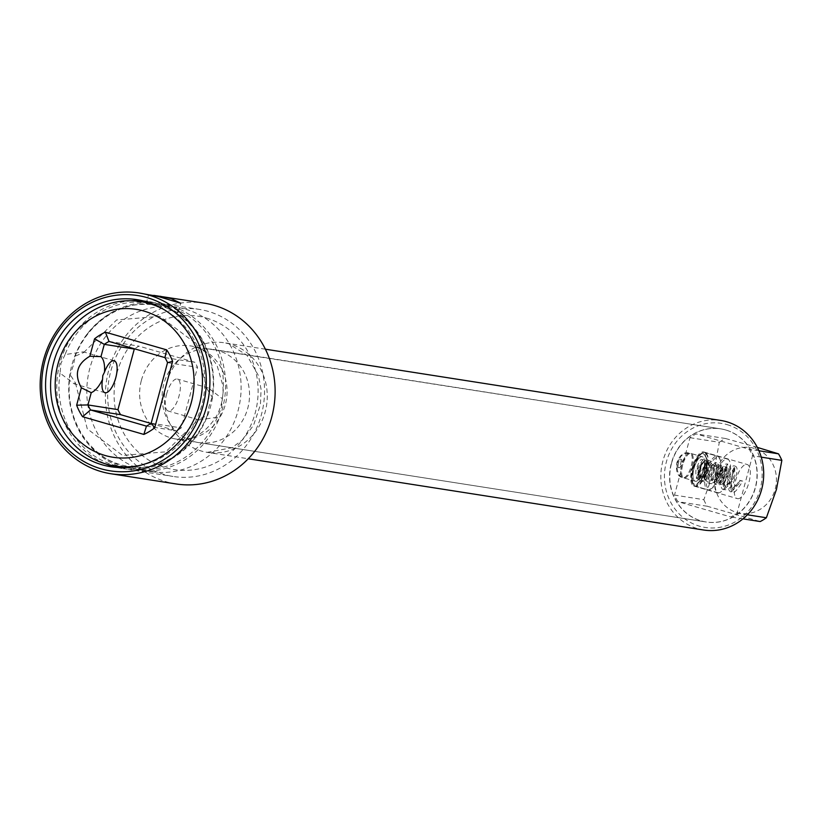 <?xml version="1.0" encoding="UTF-8"?>
<svg xmlns="http://www.w3.org/2000/svg" width="823" height="823" viewBox="0 0 823 823"><rect width="100%" height="100%" fill="white"/><g stroke="black" fill="none" stroke-linecap="round" stroke-linejoin="round"><path stroke-width="0.62" stroke-dasharray="4.12 3.09" d="M689.983 437.702L719.323 442.29L713.922 471.353L703.83 499.684L674.5 495.096A46.026 42.611 -81.1 0 0 677.874 501.649L730.865 516.967A46.026 42.611 -81.1 0 0 737.027 513.171L752.52 455.777A46.026 42.611 -81.1 0 0 749.136 449.224L696.155 433.916A46.026 42.611 -81.1 0 0 689.983 437.702L674.5 495.096M703.418 451.878A17.746 6.656 -73.9 0 1 703.727 451.94A17.746 6.656 -73.9 0 1 705.311 470.437A17.746 6.656 -73.9 0 1 694.18 486.105A17.746 6.656 -73.9 0 1 693.871 486.033A17.746 6.656 -73.9 0 1 692.287 467.546A17.746 6.656 -73.9 0 1 703.418 451.878M703.83 499.684A46.026 42.611 98.9 0 0 707.214 506.238L760.195 521.556M715.969 471.898A33.27 30.801 -81.1 0 0 736.935 512.544A33.27 30.801 -81.1 0 0 775.215 489.027A33.27 30.801 -81.1 0 0 754.249 448.37A33.27 30.801 -81.1 0 0 715.969 471.898M719.323 442.29A46.026 42.611 98.9 0 1 725.485 438.505L696.155 433.916M757.314 447.393L725.485 438.505M747.377 514.787L737.027 513.171M761.265 457.146L752.52 455.777M742.974 518.86L730.865 516.967M707.214 506.238L677.874 501.649M671.537 463.308A47.127 43.64 98.9 0 1 720.794 428.876A47.127 43.64 98.9 0 1 755.473 487.566A47.127 43.64 98.9 0 1 706.216 521.998A47.127 43.64 98.9 0 1 671.537 463.308M758.919 450.757L749.136 449.224M142.307 469.676A83.174 77.002 98.9 0 1 89.892 368.046A83.174 77.002 98.9 0 1 176.811 307.277A83.174 77.002 98.9 0 1 185.607 309.232A83.174 77.002 -81.1 0 1 239.154 406.14A83.174 77.002 -81.1 0 1 151.103 471.62A83.174 77.002 -81.1 0 1 142.307 469.676M75.191 356.153A83.174 77.002 98.9 0 1 159.117 304.51A83.174 77.002 98.9 0 1 167.902 306.465A83.174 77.002 98.9 0 1 222.323 398.692L221.459 408.27L217.323 417.21A83.174 77.002 98.9 0 1 133.398 468.853A83.174 77.002 98.9 0 1 124.612 466.908A83.174 77.002 98.9 0 1 70.192 374.681L73.34 365.453L75.191 356.153L83.72 352.532L83.329 351.853L65.048 354.569A83.174 77.002 98.9 0 1 148.973 302.926M65.048 354.569L60.923 363.509L60.058 373.097L74.091 383.806L75.469 383.055L70.192 374.681M123.265 467.269A83.174 77.002 98.9 0 1 114.469 465.324A83.174 77.002 98.9 0 1 60.058 373.097M150.948 303.265A83.174 77.002 98.9 0 1 157.769 304.87A83.174 77.002 98.9 0 1 212.18 397.098L206.912 388.723L208.291 387.972L222.323 398.692M217.323 417.21L199.053 419.936L198.652 419.246L207.19 415.625L209.042 406.325L212.18 397.098M166.606 394.063A16.635 6.245 -73.9 0 1 177.429 379.053A16.635 6.245 -73.9 0 1 179.023 396.007A16.635 6.245 -73.9 0 1 168.19 411.016A16.635 6.245 -73.9 0 1 166.606 394.063M139.797 465.468A83.174 77.002 -81.1 0 0 203.816 395.688A83.174 77.002 -81.1 0 0 164.168 309.695M207.19 415.625A83.174 77.002 98.9 0 1 125.24 467.546M150.887 423.423L176.472 430.82A47.405 43.897 -81.1 0 0 181.204 427.919L197.541 367.336A47.405 43.897 -81.1 0 0 194.958 362.315L139.025 346.144A47.405 43.897 -81.1 0 0 134.591 348.839M109.017 341.442L139.025 346.144M146.453 426.129L176.472 430.82M151.185 423.217L181.204 427.919M167.532 362.634L197.541 367.336M164.939 357.614L194.958 362.315M737.634 498.666A17.746 6.656 106.1 0 0 748.765 482.998A17.746 6.656 106.1 0 0 747.181 464.501A17.746 6.656 106.1 0 0 746.862 464.439A17.746 6.656 106.1 0 0 735.741 480.107A17.746 6.656 106.1 0 0 737.326 498.594A17.746 6.656 106.1 0 0 737.634 498.666M731.585 491.743L741.739 480.776L740.494 480.581L742.706 481.105C736.657 491.177 732.954 494.716 731.596 491.732L728.612 477.638L734.939 466.168L734.116 479.202L724.178 489.603L721.205 475.509L727.511 464.018L728.355 471.569L726.267 466.991L726.874 472.69L724.168 483.595L728.355 471.569M732.48 488.533L730.824 486.054C732.305 472.299 733.488 466.723 734.383 469.336L729.816 477.988L732.47 488.533L740.494 480.581L739.527 480.241C734.528 488.389 732.172 491.156 732.47 488.523M717.81 492.668A17.468 6.553 -73.9 0 0 718.119 492.73A17.468 6.553 106.1 0 0 729.065 477.309A17.468 6.553 106.1 0 0 727.511 459.111A17.468 6.553 106.1 0 0 727.203 459.039A17.468 6.553 -73.9 0 0 716.247 474.47A17.468 6.553 -73.9 0 0 717.81 492.668L695.435 486.198A17.468 6.553 -73.9 0 1 693.295 484.027A17.468 6.553 -73.9 0 1 693.984 467.598A17.468 6.553 -73.9 0 1 702.163 453.339A17.468 6.553 -73.9 0 1 704.827 452.568A17.468 6.553 106.1 0 1 705.136 452.64A17.468 6.553 106.1 0 1 706.69 470.838A17.468 6.553 106.1 0 1 695.733 486.27A17.468 6.553 -73.9 0 1 695.435 486.198M694.684 484.233A15.802 5.926 -73.9 0 1 692.482 482.206A15.802 5.926 -73.9 0 1 693.1 467.341A15.802 5.926 -73.9 0 1 700.507 454.44A15.802 5.926 -73.9 0 1 702.914 453.751A15.802 5.926 106.1 0 1 704.694 469.912A15.802 5.926 106.1 0 1 694.684 484.233M695.476 481.29A12.757 4.784 -73.9 0 1 695.26 481.239A12.757 4.784 -73.9 0 1 694.118 467.958A12.757 4.784 -73.9 0 1 702.122 456.693A12.757 4.784 106.1 0 1 702.338 456.734A12.757 4.784 106.1 0 0 694.036 468.246A12.757 4.784 -73.9 0 0 695.26 481.239L683.903 477.957A12.757 4.784 -73.9 0 1 682.761 464.666A12.757 4.784 -73.9 0 1 690.764 453.411A12.757 4.784 106.1 0 1 690.981 453.452A12.757 4.784 106.1 0 1 692.122 466.744A12.757 4.784 106.1 0 1 684.129 478.009A12.757 4.784 -73.9 0 1 683.903 477.957C680.035 477.227 677.771 473.966 677.113 468.164C680.168 455.921 680.621 453.452 689.88 453.216L702.338 456.734A12.757 4.784 106.1 0 1 703.48 470.026A12.757 4.784 106.1 0 1 695.476 481.29M706.103 471.97A17.468 6.553 -73.9 0 1 717.471 456.209A17.468 6.553 -73.9 0 1 719.611 458.38A17.468 6.553 -73.9 0 1 719.148 474.007A17.468 6.553 -73.9 0 1 710.743 489.068A17.468 6.553 -73.9 0 1 707.77 489.767A17.468 6.553 -73.9 0 1 706.103 471.97M693.264 468.256A17.468 6.553 -73.9 0 1 701.669 453.195A17.468 6.553 -73.9 0 1 704.642 452.496A17.468 6.553 -73.9 0 1 706.309 470.293A17.468 6.553 -73.9 0 1 694.941 486.054A17.468 6.553 -73.9 0 1 692.801 483.883A17.468 6.553 -73.9 0 1 693.264 468.256M692.699 468.03A16.357 6.142 -73.9 0 1 700.568 453.936A16.357 6.142 -73.9 0 1 704.91 469.943A16.357 6.142 -73.9 0 1 692.256 482.669A16.357 6.142 -73.9 0 1 692.699 468.03M703.562 469.738A12.757 4.784 106.1 0 0 702.338 456.734L689.993 453.175A12.757 4.784 -73.9 0 1 691.217 466.168A12.757 4.784 -73.9 0 1 682.915 477.669A12.757 4.784 -73.9 0 1 681.691 464.676A12.757 4.784 -73.9 0 1 689.993 453.175C684.078 451.508 679.664 454.79 676.773 462.999C675.673 471.888 677.72 476.774 682.915 477.669L695.26 481.239A12.757 4.784 -73.9 0 0 703.562 469.738M719.714 474.223A16.357 6.142 -73.9 0 1 711.844 488.327A16.357 6.142 -73.9 0 1 707.502 472.32A16.357 6.142 -73.9 0 1 720.156 459.594A16.357 6.142 -73.9 0 1 719.714 474.223M716.422 462.845A10.812 4.053 106.1 0 0 709.642 472.392A10.812 4.053 106.1 0 0 710.609 483.657A10.812 4.053 106.1 0 0 710.794 483.698A10.812 4.053 106.1 0 0 717.584 474.151A10.812 4.053 106.1 0 0 716.617 462.886A10.812 4.053 106.1 0 0 716.422 462.845M706.741 460.026A10.812 4.053 -73.9 0 0 706.556 459.985A10.812 4.053 106.1 0 0 703.326 461.981A10.812 4.053 106.1 0 0 698.892 477.33A10.812 4.053 106.1 0 0 700.733 480.807A10.812 4.053 106.1 0 0 700.918 480.848A10.812 4.053 -73.9 0 0 707.708 471.301A10.812 4.053 -73.9 0 0 706.741 460.026L716.617 462.886M726.009 466.764L725.289 469.439A1.389 1.307 97.8 0 1 725.835 466.734A1.389 1.307 97.8 0 1 726.009 466.764L723.468 483.687L725.392 469.46L720.29 482.422L723.098 468.771L716.411 480.982L718.736 467.567L712.317 464.728L706.237 479.593L706.988 461.497L705.537 472.618L699.149 479.14L697.215 468.544L702.677 460.006L698.233 477.556L701.968 463.133L696.279 478.348A1.389 1.255 -80.3 0 0 696.999 475.673M696.279 478.348L698.233 477.556M176.101 483.955A91.487 84.707 98.9 0 1 166.431 481.815A91.487 84.707 -81.1 0 1 107.525 375.216A91.487 84.707 -81.1 0 1 204.392 303.173M150.568 294.757L153.695 295.364M703.696 530.022A55.45 51.335 98.9 0 1 697.832 528.726A55.45 51.335 98.9 0 1 662.134 464.121A55.45 51.335 98.9 0 1 720.835 420.46M727.007 424.596A52.672 48.773 98.9 0 1 760.205 488.965A52.672 48.773 98.9 0 1 699.591 526.216A52.672 48.773 98.9 0 1 666.393 461.847A52.672 48.773 98.9 0 1 727.007 424.596M725.567 429.945A47.127 43.64 -81.1 0 0 720.588 428.845A47.127 43.64 -81.1 0 0 670.683 465.952A47.127 43.64 -81.1 0 0 701.031 520.866A47.127 43.64 98.9 0 0 706.011 521.967A47.127 43.64 98.9 0 0 755.915 484.86A47.127 43.64 98.9 0 0 725.567 429.945M198.538 442.568A47.127 43.64 98.9 0 0 248.433 405.461A47.127 43.64 98.9 0 0 218.085 350.547A47.127 43.64 -81.1 0 0 213.106 349.436A47.127 43.64 -81.1 0 0 163.211 386.553A47.127 43.64 -81.1 0 0 193.559 441.467A47.127 43.64 98.9 0 0 198.538 442.568L706.011 521.967M206.306 318.048A77.629 71.868 98.9 0 1 255.233 412.899A77.629 71.868 98.9 0 1 165.907 467.793A77.629 71.868 -81.1 0 1 116.979 372.932A77.629 71.868 -81.1 0 1 206.306 318.048M208.116 311.361A84.553 78.288 -81.1 0 0 199.176 309.376A84.553 78.288 -81.1 0 0 109.654 375.957A84.553 78.288 -81.1 0 0 164.096 474.48A84.553 78.288 98.9 0 0 173.036 476.455A84.553 78.288 98.9 0 0 262.558 409.885A84.553 78.288 98.9 0 0 208.116 311.361M148.654 302.463L153.201 302.36L161.164 304.664L173.859 311.763L178.262 312.349L173.128 306.537L165.166 304.232A84.553 78.288 -81.1 0 0 160.238 303.286A84.553 78.288 -81.1 0 0 85.901 335.681A84.553 78.288 -81.1 0 0 73.206 416.819A84.553 78.288 -81.1 0 0 125.168 468.39A84.553 78.288 98.9 0 0 134.098 470.365L173.036 476.455M165.166 304.232L147.934 304.448L146.144 303.687L147.646 302.72M161.164 304.664A84.553 78.288 98.9 0 1 209.176 354.97A84.553 78.288 98.9 0 1 196.481 436.108A84.553 78.288 98.9 0 1 122.133 468.493A84.553 78.288 98.9 0 1 116.568 467.402M153.201 302.36A84.553 78.288 -81.1 0 0 148.284 301.413A84.553 78.288 -81.1 0 0 142.646 300.755M131.217 300.776A84.553 78.288 -81.1 0 0 57.857 372.85A84.553 78.288 -81.1 0 0 105.694 463.894M173.128 306.537A84.553 78.288 98.9 0 1 223.136 405.976A84.553 78.288 98.9 0 1 134.098 470.365M141.381 380.36A47.127 43.64 98.9 0 1 190.638 345.927A47.127 43.64 98.9 0 1 195.617 347.028A47.127 43.64 98.9 0 1 225.317 404.618A47.127 43.64 98.9 0 1 176.06 439.05A47.127 43.64 98.9 0 1 141.381 380.36M734.003 469.357L732.912 478.863L725.063 486.393L722.409 475.859L726.565 467.207L726.874 472.69M678.882 467.845A4.434 1.667 106.1 0 0 681.691 463.822A4.434 1.667 106.1 0 0 681.187 459.285A4.434 1.667 -73.9 0 0 678.378 463.308A4.434 1.667 -73.9 0 0 678.882 467.845M677.391 463.02A4.434 1.667 -73.9 0 1 680.21 458.997A4.434 1.667 -73.9 0 1 680.703 463.544A4.434 1.667 -73.9 0 1 677.895 467.557A4.434 1.667 -73.9 0 1 677.391 463.02M726.02 466.764L726.02 477.556L719.045 484.901L717.872 474.305L722.892 466.003L714.055 482.453L716.946 465.458L709.591 465.221L704.704 477.278L705.105 463.534L699.457 476.394L701.947 462.68L697.204 475.756M265.387 349.199L224.401 342.79L228.804 343.767L246.9 355.186L258.494 375.72L261.066 389.31L260.438 404.649L253.607 425.162L242.538 439.904L231.86 447.743L207.252 452.352A55.45 51.335 98.9 0 0 265.963 408.692A55.45 51.335 98.9 0 0 230.255 344.086A55.45 51.335 -81.1 0 0 224.401 342.79A55.45 51.335 -81.1 0 0 165.69 386.45A55.45 51.335 -81.1 0 0 201.398 451.045A55.45 51.335 98.9 0 0 207.252 452.352L248.237 458.761M706.216 521.998L176.06 439.05C191.728 441.313 205.153 433.762 216.346 416.407C221.521 406.84 223.702 396.521 222.868 385.462L217.241 366.05C211.202 355.649 203.672 349.24 194.65 346.812L720.794 428.876M159.117 304.51L176.811 307.277M114.181 360.772L83.329 351.853M208.291 387.972L177.429 379.053M83.72 352.532L116.599 319.952L159.816 316.341L195.092 342.913L206.912 388.723M133.398 468.853L151.103 471.62M104.943 392.725L74.091 383.806M199.053 419.936L168.19 411.016M75.469 383.055L87.289 428.876L122.555 455.438L165.783 451.827L198.652 419.246M703.727 451.94L747.181 464.501M693.871 486.033L737.326 498.594M733.972 469.357L733.663 469.131C735.073 467.546 733.89 471.888 730.104 482.155C726.462 486.403 724.785 487.813 725.063 486.383L723.438 483.955C722.872 467.094 728.612 466.168 726.997 467.176L726.586 467.207M724.158 483.585C730.33 470.468 731.441 463.946 727.511 464.018M734.939 466.178C735.669 466.085 740.33 467.32 733.015 483.626C730.063 488.389 727.12 490.374 724.178 489.582M731.524 491.712C729.517 493.059 725.125 485.436 728.756 472.947C731.225 467.114 733.262 464.851 734.888 466.157M724.117 489.572C722.121 490.22 720.681 487.185 719.786 480.467C722.069 461.477 726.596 464.223 727.47 464.018M727.511 459.111L705.136 452.64M692.482 482.206L693.295 484.027M700.507 454.44L702.163 453.339M704.642 452.496L717.471 456.209M700.568 453.936L701.669 453.195M692.256 482.669L692.801 483.883M694.941 486.054L707.77 489.767M711.844 488.327L710.743 489.068M720.156 459.594L719.611 458.38M700.733 480.807L710.609 483.657M703.326 461.981L697.955 468.75L698.892 477.33M725.392 469.46L725.217 469.377C726.092 467.629 725.67 470.447 723.962 477.824L720.29 482.422C718.613 487.494 720.166 468.493 723.139 468.76L722.615 468.554C723.777 467.001 722.892 470.386 719.981 478.698C716.884 481.939 715.691 482.7 716.411 480.982L715.732 476.188C717.45 469.295 718.448 466.415 718.736 467.567L718.232 467.299C719.364 466.209 718.53 469.511 715.732 477.206L712.512 480.179C712.255 481.856 711.874 479.943 711.391 474.429C713.572 466.991 714.601 464.254 714.467 466.209L713.829 466.013C714.775 464.45 714.179 467.33 712.039 474.686C708.552 479.079 707.214 480.467 708.006 478.852L706.916 474.645C708.48 467.125 709.529 463.894 710.074 464.944L709.591 465.221C710.187 467.68 708.562 471.702 704.704 477.278L703.017 476.754C702.904 460.942 706.885 464.038 705.692 463.678L705.054 463.483C706.268 463.596 705.044 467.443 701.391 475.036L699.457 476.394C698.933 478.533 698.758 476.147 698.922 469.233C700.939 463.853 702.009 461.672 702.142 462.691L701.968 463.133M723.468 483.687L719.045 484.901C717.985 485.375 717.214 483.07 716.72 477.978C718.788 468.915 720.845 464.923 722.892 466.003C723.684 467.433 727.81 463.791 724.127 476.579C719.302 484.346 715.948 486.311 714.055 482.453C711.021 484.87 715.166 462.526 716.946 465.458L718.716 464.728L720.475 465.674L721.123 469.871L718.685 477.618L715.64 481.65L712.214 482.936L710.588 482.247L709.045 479.871L708.541 475.334L710.794 466.579L713.315 463.688L715.887 464.162L716.792 467.948L714.59 475.787L711.453 480.2L709.879 481.29L706.957 481.424L705.764 480.56L704.262 476.826L707.348 463.802L710.239 462.217L712.317 464.728C713.592 464.234 710.527 477.69 706.237 479.593C704.087 479.079 698.192 486.465 701.021 466.363C704.323 460.561 706.309 458.936 706.988 461.497L708.017 465.252C704.437 481.26 699.077 479.13 699.149 479.14C696.783 480.004 695.682 477.165 695.867 470.622C698.748 461.436 701.011 457.897 702.677 460.006C703.922 458.689 704.539 461.199 704.509 467.546C701.001 476.929 698.295 480.539 696.402 478.379M213.106 349.436L720.588 428.845M160.238 303.286L199.176 309.376M146.144 303.687L148.603 294.572M178.262 312.349L180.721 303.245M110.94 466.744L122.133 468.493M137.081 299.665L148.284 301.413M173.859 311.763C190.267 320.497 202.036 334.889 209.176 354.97M85.901 335.681C103.276 313.676 123.954 303.276 147.934 304.448M73.206 416.819C91.425 474.285 161.575 485.251 196.481 436.108"/><path stroke-width="1.23" d="M742.974 518.86L760.195 521.556A46.026 42.611 98.9 0 0 766.367 517.76L776.459 489.438L781.85 460.366L761.265 457.146M781.85 460.366A46.026 42.611 98.9 0 0 778.476 453.823L757.314 447.393M766.367 517.76L747.377 514.787M778.476 453.823L758.919 450.757M164.168 309.695A83.174 77.002 -81.1 0 0 149.385 303.564A83.174 77.002 -81.1 0 0 140.589 301.609A83.174 77.002 -81.1 0 0 52.538 367.099A83.174 77.002 -81.1 0 0 106.085 464.007A83.174 77.002 -81.1 0 0 114.881 465.962A83.174 77.002 -81.1 0 0 139.797 465.468M140.589 301.609L148.973 302.926A83.174 77.002 98.9 0 1 150.948 303.265M134.591 348.839A47.405 43.897 -81.1 0 0 134.293 349.045L104.284 344.353L100.972 356.606C103.791 359.404 104.974 364.579 104.5 372.15L102.793 375.617L102.536 379.454C99.048 386.553 95.283 390.956 91.25 392.674L87.938 404.937L117.946 409.628A47.405 43.897 -81.1 0 0 120.539 414.648L150.887 423.423M104.5 372.15A16.635 6.245 -73.9 0 1 114.181 360.772A16.635 6.245 -73.9 0 1 115.776 377.716A16.635 6.245 -73.9 0 1 104.943 392.725A16.635 6.245 -73.9 0 1 102.536 379.454M125.24 467.546A83.174 77.002 98.9 0 1 123.265 467.269L114.881 465.962M134.293 349.045L117.946 409.628M81.343 387.798C74.039 374.342 76.878 363.828 89.861 356.236L94.552 338.829L104.284 344.353A47.405 43.897 98.9 0 1 109.017 341.442L164.939 357.614A47.405 43.897 98.9 0 1 167.532 362.634L151.185 423.217A47.405 43.897 98.9 0 1 146.453 426.129L90.53 409.957A47.405 43.897 98.9 0 1 87.938 404.937L76.642 405.204L81.343 387.798L91.25 392.674M100.972 356.606L89.861 356.236M120.539 414.648L90.53 409.957L82.578 416.716A55.727 51.592 98.9 0 1 76.642 405.204M94.552 338.829A55.727 51.592 98.9 0 1 105.395 332.163L166.678 349.878A55.727 51.592 98.9 0 1 172.614 361.39L154.703 427.775A55.727 51.592 98.9 0 1 143.86 434.431L82.578 416.716M109.017 341.442L105.395 332.163M105.149 455.5A74.852 69.307 -81.1 0 0 191.286 402.57A74.852 69.307 -81.1 0 0 144.107 311.104A74.852 69.307 -81.1 0 0 57.97 364.033A74.852 69.307 -81.1 0 0 105.149 455.5M146.453 426.129L143.86 434.431M151.185 423.217L154.703 427.775M167.532 362.634L172.614 361.39M164.939 357.614L166.678 349.878M153.695 295.364L204.392 303.173A91.487 84.707 -81.1 0 1 214.052 305.323A91.487 84.707 98.9 0 1 272.969 411.922A91.487 84.707 98.9 0 1 176.101 483.955L110.899 473.75A91.487 84.707 98.9 0 1 101.229 471.61A91.487 84.707 98.9 0 1 42.323 365.011A91.487 84.707 98.9 0 1 139.19 292.978A91.487 84.707 98.9 0 1 148.85 295.118A91.487 84.707 98.9 0 1 207.766 401.717A91.487 84.707 98.9 0 1 110.899 473.75M160.094 296.249L171.205 298.615L180.721 303.245L158.788 296.671L139.19 292.978M147.101 297.628A88.719 82.135 98.9 0 1 203.003 406.037A88.719 82.135 98.9 0 1 100.92 468.771A88.719 82.135 98.9 0 1 45.008 360.361A88.719 82.135 98.9 0 1 147.101 297.628M265.387 349.199L720.835 420.46A55.45 51.335 98.9 0 1 726.699 421.767A55.45 51.335 98.9 0 1 762.396 486.362A55.45 51.335 98.9 0 1 703.696 530.022L248.237 458.761M147.646 302.72L148.654 302.463M146.01 301.64A84.553 78.288 98.9 0 1 200.462 400.163A84.553 78.288 98.9 0 1 110.94 466.744A84.553 78.288 98.9 0 1 102.001 464.758A84.553 78.288 -81.1 0 1 47.559 366.235A84.553 78.288 -81.1 0 1 137.081 299.665A84.553 78.288 -81.1 0 1 146.01 301.64M116.568 467.402A84.553 78.288 98.9 0 1 113.204 466.518A84.553 78.288 -81.1 0 1 105.694 463.894M142.646 300.755A84.553 78.288 -81.1 0 0 131.217 300.776"/></g></svg>
